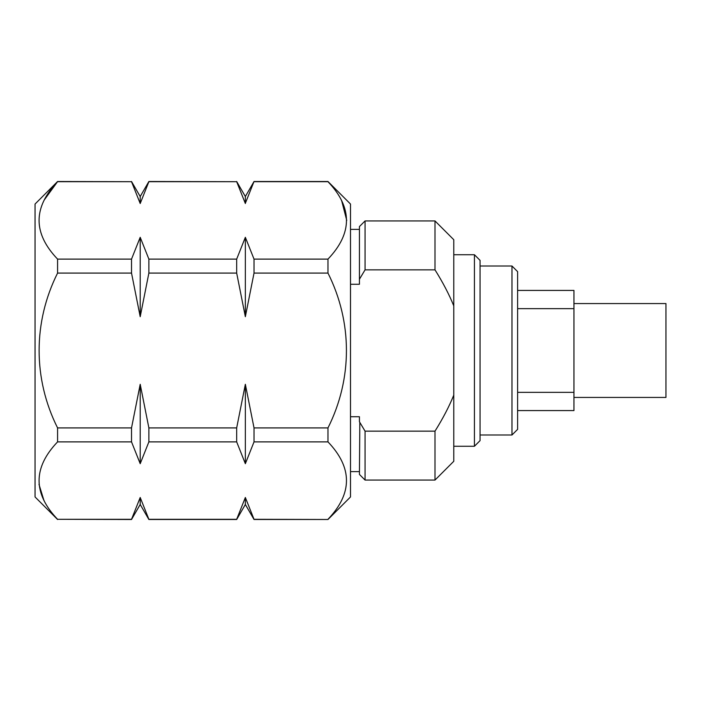 <?xml version="1.0" encoding="UTF-8"?>
<svg xmlns="http://www.w3.org/2000/svg" width="701" height="701" viewBox="0 0 701 701"><rect width="100%" height="100%" fill="white"/><g stroke="black" fill="none" stroke-linecap="round" stroke-linejoin="round"><path stroke-width="1.05" d="M359.429 279.243L359.429 226.572L365.063 220.938L434.997 220.938L434.997 269.85C442.874 282.433 449.139 294.438 453.775 305.864L453.775 395.136C449.139 406.562 442.874 418.567 434.997 431.15L365.063 431.15L359.429 421.757L359.429 416.736L350.5 416.736L350.5 284.264L359.429 284.264L359.429 279.243L365.063 269.85L434.997 269.85M350.5 471.615L359.429 471.615M350.5 229.385L359.429 229.385M453.775 395.136L453.775 461.284L434.997 480.062L434.997 431.15M453.775 446.265L474.428 446.265L474.428 254.735L453.775 254.735M474.428 254.735L480.062 260.369L480.062 440.631L474.428 446.265M480.062 434.997L511.975 434.997L511.975 266.003L480.062 266.003M511.975 266.003L517.61 271.637L517.61 429.363L511.975 434.997M573.944 397.441L665.95 397.441L665.95 303.559L573.944 303.559M517.61 290.416L573.944 290.416L573.944 308.642L517.61 308.642M517.61 392.358L573.944 392.358L573.944 308.642M573.944 392.358L573.944 410.584L517.61 410.584M365.063 431.15L365.063 480.062L359.429 474.428L359.823 422.431M434.997 220.938L453.775 239.716L453.775 305.864M365.063 220.938L365.063 269.85M327.972 181.506L327.972 181.699C352.638 207.461 352.638 233.275 327.972 259.116L254.025 259.116L245.35 237.306L236.675 259.116L148.875 259.116L140.2 237.306L131.525 259.116L57.578 259.116C32.912 233.328 32.912 207.514 57.578 181.699L131.525 181.699L140.2 203.509L148.875 181.699L236.675 181.699L245.35 203.509L245.35 196.525L254.025 181.506L327.972 181.506L350.5 204.044L350.5 496.956L327.972 519.494L254.025 519.301L245.35 497.491L236.675 519.301L148.875 519.301L140.2 497.491L131.525 519.301L57.578 519.301L131.525 519.494L140.2 504.475L148.875 519.494L236.675 519.494L245.35 504.475L254.025 519.494L327.972 519.494M327.972 259.116L327.972 273.083C352.507 322.004 352.664 378.706 327.972 427.917L327.972 441.884C352.638 467.672 352.638 493.486 327.972 519.301M140.165 203.369L140.2 196.525L148.875 181.506L236.675 181.699M57.578 519.494L35.05 496.956L35.05 204.044L57.578 181.506L131.525 181.699M57.578 519.301C32.912 493.539 32.912 467.725 57.578 441.884L131.525 441.884L140.2 463.694L148.875 441.884L236.675 441.884L245.35 463.694L254.025 441.884L327.972 441.884M327.972 427.917L254.025 427.917L245.35 384.297L236.675 427.917L148.875 427.917L140.2 384.297L131.525 427.917L57.578 427.917L57.578 441.884M57.578 427.917C32.886 378.706 33.043 322.013 57.578 273.083L131.525 273.083L140.2 316.703L148.875 273.083L236.675 273.083L245.35 316.703L254.025 273.083L327.972 273.083M57.578 259.116L57.578 273.083M57.307 182.006L44.365 199.811M254.025 181.506L245.315 203.369M346.75 220.412L341.659 200.714M341.483 200.372L341.185 199.811M254.025 181.699L327.972 181.699M140.2 497.491L140.2 504.475M38.993 484.373L43.891 500.286M44.075 500.628L44.365 501.189M245.35 497.491L245.35 504.475M131.525 427.917L131.525 441.884M140.2 384.297L140.2 463.694M148.875 427.917L148.875 441.884M236.675 427.917L236.675 441.884M245.35 384.297L245.35 463.694M254.025 427.917L254.025 441.884M131.525 259.116L131.525 273.083M140.2 237.306L140.2 316.703M148.875 259.116L148.875 273.083M236.675 259.116L236.675 273.083M245.35 237.306L245.35 316.703M254.025 259.116L254.025 273.083M365.063 480.062L434.997 480.062M140.2 196.525L131.525 181.506M245.35 196.525L236.675 181.506"/></g></svg>
